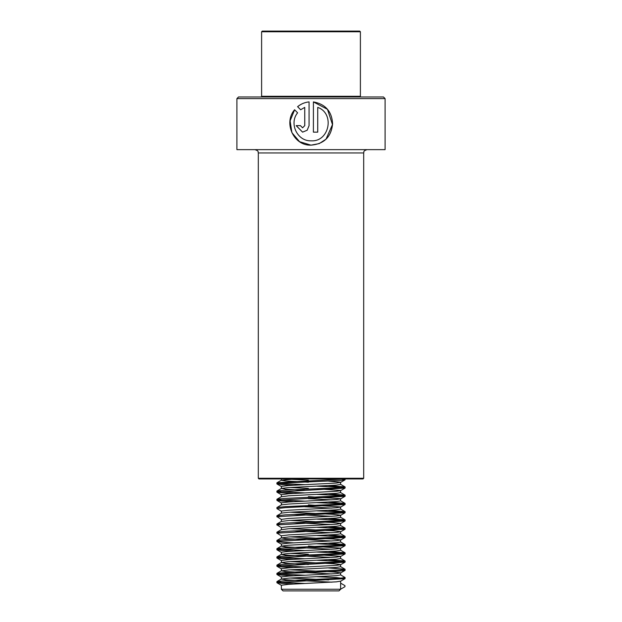 <?xml version="1.0" encoding="UTF-8"?>
<svg xmlns="http://www.w3.org/2000/svg" width="622" height="622" viewBox="0 0 622 622"><rect width="100%" height="100%" fill="white"/><g stroke="black" fill="none" stroke-linecap="round" stroke-linejoin="round"><path stroke-width="0.93" d="M385.088 98.603L236.912 98.603L236.912 149.645L385.088 149.645L385.088 98.603L383.447 96.962L238.553 96.962L236.912 98.603M317.733 107.388C335.048 113.344 329.45 142.143 311 140.821C297.199 141.318 288.849 123.273 297.604 112.831L294.587 109.744C283.282 122.705 293.467 145.851 311 145.151L319.234 143.604L326.006 139.188L332.482 124.563L327.475 109.34L313.41 101.891L313.402 132.144L317.733 132.144L317.733 107.388L317.702 132.144M294.626 109.791L290.101 120.823L291.905 132.673L299.602 141.707L311 145.151C324.054 144.04 331.254 136.949 332.599 123.887C331.923 111.509 325.524 104.177 313.402 101.891M363.03 478.94L258.97 478.94L258.317 478.279L363.683 478.279L363.03 478.94M300.636 109.767L304.741 107.388L304.741 125.636L302.58 127.805L300.434 125.636L296.158 125.636L302.58 132.144L307.167 130.239L309.072 125.636L309.072 101.891C304.741 102.35 300.916 103.952 297.588 106.681L300.636 109.767M302.58 127.805L304.764 125.636L304.741 107.388M296.227 125.636L302.595 132.144M309.08 101.891C304.772 102.35 300.962 103.952 297.65 106.681L297.588 106.681M297.65 106.681L300.683 109.767M281.362 589.252L283.01 590.9L338.99 590.9L340.638 589.252L340.638 581.135L336.409 581.842L288.639 584.315L281.362 585.248L281.362 589.252L340.638 589.252M262.266 96.962L261.605 96.301L360.395 96.301L360.395 31.761L261.605 31.761L262.266 31.1L359.734 31.1L360.395 31.761M331.93 582.169L285.591 579.79L281.362 579.074L288.639 578.141L336.409 575.669L340.638 574.961L340.522 572.792L333.361 571.968L290.07 569.814M328.603 579.914L290.07 578.048M331.93 573.935L285.591 571.556L281.362 570.841L288.639 569.908L336.409 567.435L340.638 566.728L340.522 564.558L333.361 563.734L290.07 561.588M281.362 579.074L281.478 576.905L288.639 576.081L336.409 573.608L340.638 572.901M281.362 570.841L281.478 568.671L288.639 567.847L336.409 565.382L340.638 564.667M308.403 564.558L285.591 563.322L281.447 562.513L288.639 561.674L336.409 559.209L340.638 558.494L340.522 556.325L317.158 554.653M331.93 557.467L285.591 555.088L281.362 554.381L288.639 553.44L336.409 550.975L340.638 550.26L340.522 548.091L308.403 546.03M281.362 562.615L281.478 560.438L288.639 559.613L336.409 557.149L340.638 556.433M331.93 549.234L285.591 546.855L281.362 546.147L288.639 545.214L336.409 542.742L340.638 542.026L340.522 539.857L333.361 539.033L290.07 536.887M281.362 554.381L281.478 552.212L288.639 551.387L336.409 548.915L340.638 548.207M331.93 541L285.591 538.621L281.362 537.913L288.639 536.98L336.409 534.508L340.638 533.8L340.522 531.623L333.361 530.807L290.07 528.653M281.362 546.147L281.478 543.978L288.639 543.154L336.409 540.681L340.638 539.974M331.93 532.774L293.39 530.908M281.362 537.913L281.478 535.744L288.639 534.92L336.409 532.448L340.638 531.74M281.362 529.68L288.639 528.747L336.409 526.274L340.638 525.567L340.522 523.397L333.361 522.573L290.07 520.42M331.93 524.54L293.39 522.674M281.362 529.633L281.478 527.51L288.639 526.686L336.409 524.222L340.638 523.506M281.447 519.494L277.039 516.703L345.016 512.792L340.553 515.374L336.409 515.988L288.639 518.453L281.362 519.393L281.362 521.446L288.639 520.513L336.409 518.04L340.638 517.333L340.522 515.164L333.361 514.34L290.07 512.194M331.93 516.307L293.39 514.448M279.488 516.307L276.907 515.786L281.478 513.103L288.639 512.279L336.409 509.815L340.638 509.099L340.522 506.93L308.403 504.87M331.93 508.073L304.858 506.767M281.362 513.166L281.478 511.043L288.639 510.227L336.409 507.754L340.638 507.039M281.447 511.261L276.984 508.672L276.907 507.56L281.478 504.87L288.639 504.045L336.409 501.581L340.638 500.865L340.522 498.696L308.403 496.636M331.93 499.839L308.403 498.696M281.362 504.94L281.478 502.817L288.639 501.993L336.409 499.52L340.638 498.813M293.397 493.471L281.774 492.834L277.039 492.01L345.016 488.091L340.553 490.68L336.409 491.287L288.639 493.759L281.362 494.692L281.362 496.753L288.639 495.82L336.409 493.347L340.638 492.64L340.522 490.463L317.158 488.799M304.858 490.307L285.591 489.234L281.478 488.41L288.639 487.586L336.409 485.113L340.638 484.406L340.522 482.237L328.603 481.125M281.362 488.519L281.478 486.35L288.639 485.525L336.409 483.053L340.638 482.345M308.403 554.264L290.07 553.355M308.403 488.41L290.07 487.493M308.403 482.237L285.591 481L281.362 480.285L295.745 478.94M308.403 480.176L290.07 479.259M340.638 589.189L344.961 586.678L344.961 585.652L340.638 583.148M304.842 583.467L281.774 582.355L277.039 581.539L285.28 580.715L340.226 578.242L345.093 577.535L340.553 574.86M304.842 575.233L281.774 574.129L277.039 573.305L285.28 572.481L340.226 570.009L344.961 569.184L328.61 567.956M304.842 567.007L281.774 565.896L277.039 565.071L285.28 564.247L340.226 561.775L344.961 560.958L328.61 559.722M304.842 558.774L281.774 557.662L277.039 556.838L285.28 556.014L340.226 553.549L344.961 552.725L328.61 551.489M304.842 550.54L281.774 549.428L277.039 548.604L285.28 547.78L340.226 545.315L344.961 544.491L328.61 543.255M279.488 541.008L277.039 540.37L285.28 539.554L340.226 537.081L344.961 536.257L328.61 535.029M279.488 532.774L277.039 532.144L285.28 531.32L340.226 528.848L344.961 528.024L328.61 526.795M279.488 524.54L277.039 523.911L285.28 523.086L340.226 520.614L344.961 519.79L328.61 518.561M276.977 515.708L285.28 514.853L340.226 512.38L344.961 511.564L328.61 510.328M276.977 507.474L285.28 506.619L340.226 504.154L344.961 503.33L328.61 502.094M304.842 501.145L281.774 500.034L277.039 499.209L285.28 498.385L340.226 495.921L344.961 495.096L328.61 493.86M304.842 492.912L281.774 491.8L277.039 490.983L285.28 490.159L340.226 487.687L344.961 486.863L328.61 485.634M304.842 484.678L281.774 483.574L277.039 482.75L344.712 478.94M293.397 584.027L281.774 583.389L277.039 582.565L345.016 578.647L336.72 577.628L317.142 576.742M293.397 575.793L281.774 575.156L277.039 574.331L285.28 573.507L340.226 571.043L345.016 570.413L342.512 569.814M293.397 567.567L281.774 566.922L277.039 566.098L345.016 562.187L336.72 561.161L317.142 560.282M293.397 559.333L281.774 558.688L277.039 557.864L345.016 553.953L336.72 552.927L317.142 552.048M293.397 551.1L281.774 550.462L277.039 549.638L345.016 545.719L336.72 544.693L317.142 543.815M293.397 542.866L281.774 542.228L277.039 541.404L345.016 537.486L336.72 536.467L317.142 535.581M281.447 535.954L277.039 533.171L345.016 529.252L336.72 528.233L317.142 527.347M281.447 527.72L277.039 524.937L345.016 521.018L336.72 520L317.142 519.121M345.016 512.792L336.72 511.766L317.142 510.887M276.907 508.586L285.28 507.653L345.016 504.559L336.72 503.532L317.142 502.654M293.397 501.705L281.774 501.068L277.039 500.243L345.016 496.325L336.72 495.299L317.142 494.42M345.016 488.091L336.72 487.073L317.142 486.186M293.397 485.238L281.774 484.6L277.039 483.776L285.28 482.952L340.226 480.487L345.016 479.857L342.512 479.259M363.683 478.279L363.683 152.942L258.317 152.942C257.679 151.962 259.522 151.216 255.02 149.645M363.683 152.942C364.321 151.962 362.478 151.216 366.98 149.645M258.317 152.942L258.317 478.279M359.734 96.962L360.395 96.301M281.362 480.285L281.362 478.94M261.605 96.301L261.605 31.761M276.907 581.648L276.907 582.674M345.093 577.535L345.093 578.561M276.907 573.414L276.907 574.448M345.093 569.301L345.093 570.327M276.907 565.18L276.907 566.214M345.093 561.067L345.093 562.094M276.907 556.954L276.907 557.981M345.093 552.834L345.093 553.868M276.907 548.721L276.907 549.747M345.093 544.6L345.093 545.634M276.907 540.487L276.907 541.513M345.093 536.374L345.093 537.4M276.907 532.253L276.907 533.279M345.093 528.14L345.093 529.167M276.907 524.019L276.907 525.054M345.093 519.906L345.093 520.933M276.907 515.786L276.907 516.82M345.093 511.673L345.093 512.699M345.093 503.439L345.093 504.473M276.907 499.326L276.907 500.352M345.093 495.205L345.093 496.239M276.907 491.092L276.907 492.119M345.093 486.979L345.093 488.006M276.907 482.859L276.907 483.893M345.093 478.746L345.093 479.772M276.984 582.767L281.447 585.349M345.016 578.647L340.553 581.236M276.984 574.534L281.447 577.115M345.016 570.413L340.553 573.002M276.984 566.3L281.447 568.889M345.016 562.187L340.553 564.768M276.984 558.066L281.447 560.655M345.016 553.953L340.553 556.534M276.984 549.832L281.447 552.422M345.016 545.719L340.553 548.309M276.984 541.599L281.447 544.188M345.016 537.486L340.553 540.075M345.016 529.252L340.553 531.841M345.016 521.018L340.553 523.607M345.016 504.559L340.553 507.14M276.984 500.438L281.447 503.027M345.016 496.325L340.553 498.914M276.984 492.212L281.447 494.793M276.984 483.978L281.447 486.559M345.016 479.857L340.553 482.447M281.447 578.981L276.977 581.562M281.447 570.747L276.977 573.336M340.553 566.634L345.023 569.216M281.447 562.513L276.977 565.103M340.553 558.4L345.023 560.982M281.447 554.28L276.977 556.869M340.553 550.167L345.023 552.748M281.447 546.054L276.977 548.635M340.553 541.933L345.023 544.522M281.447 537.82L276.977 540.401M340.553 533.699L345.023 536.288M281.447 529.586L276.977 532.168M340.553 525.473L345.023 528.055M281.447 521.353L276.977 523.942M340.553 517.24L345.023 519.821M340.553 509.006L345.023 511.587M340.553 500.772L345.023 503.361M281.447 496.659L276.977 499.241M340.553 492.538L345.023 495.128M281.447 488.425L276.977 491.007M340.553 484.305L345.023 486.894M281.447 480.192L276.977 482.773"/></g></svg>
